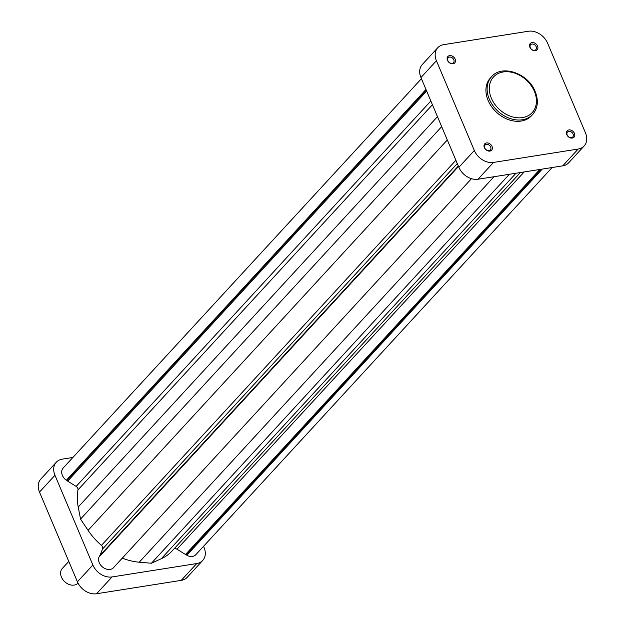 <?xml version="1.0" encoding="UTF-8"?>
<svg xmlns="http://www.w3.org/2000/svg" width="625" height="625" viewBox="0 0 625 625"><rect width="100%" height="100%" fill="white"/><g stroke="black" fill="none" stroke-linecap="round" stroke-linejoin="round"><path stroke-width="0.94" d="M484.367 147.617A4.688 3.555 -137.4 0 1 486.484 142.945A4.688 3.555 -137.4 0 1 492.039 146.406A4.688 3.555 -137.4 0 1 489.922 151.078A4.688 3.555 -137.4 0 1 484.367 147.617M490.68 147.062A3.609 2.734 42.6 0 0 488.031 144.57A3.609 2.734 42.6 0 0 485.07 145.086A3.609 2.734 42.6 0 0 484.773 148A3.609 2.734 42.6 0 0 487.422 150.484A3.609 2.734 42.6 0 0 490.383 149.977A3.609 2.734 42.6 0 0 490.68 147.062M447.477 60.305A4.688 3.555 -137.4 0 1 449.602 55.625A4.688 3.555 -137.4 0 1 455.156 59.086A4.688 3.555 -137.4 0 1 453.031 63.766A4.688 3.555 -137.4 0 1 447.477 60.305M453.797 59.742A3.609 2.734 42.6 0 0 451.148 57.258A3.609 2.734 42.6 0 0 448.187 57.766A3.609 2.734 42.6 0 0 447.883 60.68A3.609 2.734 42.6 0 0 450.539 63.172A3.609 2.734 42.6 0 0 453.5 62.656A3.609 2.734 42.6 0 0 453.797 59.742M566.766 134.594A4.688 3.555 -137.4 0 1 568.891 129.922A4.688 3.555 -137.4 0 1 574.445 133.383A4.688 3.555 -137.4 0 1 572.328 138.055A4.688 3.555 -137.4 0 1 566.766 134.594M573.086 134.039A3.609 2.734 42.6 0 0 570.438 131.547A3.609 2.734 42.6 0 0 567.477 132.062A3.609 2.734 42.6 0 0 567.172 134.969A3.609 2.734 42.6 0 0 569.828 137.461A3.609 2.734 42.6 0 0 572.789 136.945A3.609 2.734 42.6 0 0 573.086 134.039M529.883 47.273A4.688 3.555 -137.4 0 1 532.008 42.602A4.688 3.555 -137.4 0 1 537.562 46.062A4.688 3.555 -137.4 0 1 535.438 50.734A4.688 3.555 -137.4 0 1 529.883 47.273M536.203 46.719A3.609 2.734 42.6 0 0 533.555 44.234A3.609 2.734 42.6 0 0 530.594 44.742A3.609 2.734 42.6 0 0 530.289 47.656A3.609 2.734 42.6 0 0 532.945 50.141A3.609 2.734 42.6 0 0 535.906 49.633A3.609 2.734 42.6 0 0 536.203 46.719M488.109 100.453A27.906 21.148 42.6 0 0 508.609 119.695A27.906 21.148 42.6 0 0 531.5 115.734L532.688 114.445A27.906 21.148 -137.4 0 1 509.797 118.398A27.906 21.148 -137.4 0 1 489.297 99.156A27.906 21.148 -137.4 0 1 491.617 76.648L490.43 77.945A27.906 21.148 42.6 0 0 488.109 100.453M528.43 31.25L443.734 44.641A16.164 12.25 42.6 0 0 437.766 47.719A16.164 12.25 42.6 0 0 436.422 60.75L474.336 150.5A16.164 12.25 42.6 0 0 493.492 162.43L578.188 149.047A16.164 12.25 42.6 0 0 584.156 145.961A16.164 12.25 42.6 0 0 585.5 132.93L547.594 43.18A16.164 12.25 42.6 0 0 528.43 31.25M584.156 145.961L568.695 162.773A16.164 12.25 -137.4 0 1 562.727 165.852L478.023 179.242A16.164 12.25 -137.4 0 1 458.867 167.312L420.953 77.562A16.164 12.25 -137.4 0 1 422.297 64.523L437.766 47.719M68.789 561.414L62.328 568.445A10.773 8.164 42.6 0 0 62.805 579.578A10.773 8.164 42.6 0 0 74.203 585.086A10.773 8.164 42.6 0 0 78.047 583.172M421.438 78.703L63.164 468.031A9.156 6.945 42.6 0 0 66.344 480.266L67.242 480.125L67.664 481.117L76.156 486.406A3.234 2.453 -137.4 0 1 77.773 488.266A3.234 2.453 -137.4 0 1 77.984 489.883A58.18 44.102 42.6 0 0 78.227 507.023L80.539 519.094L88.07 530.336A58.18 44.102 42.6 0 0 101.438 545.398A3.234 2.453 -137.4 0 1 102.523 546.875A3.234 2.453 -137.4 0 1 102.586 548.984L99.523 556.547M173.922 549.008A3.234 2.453 -137.4 0 1 176.992 549.211L185.492 554.5L186.43 554.352L186.828 555.305A9.156 6.945 42.6 0 0 195.852 554.672L552.125 167.523M122.297 558.133A58.18 44.102 42.6 0 0 139.25 562.211L151.422 563.234L161.258 558.734A58.18 44.102 42.6 0 0 172.32 550.75L520.359 172.547M458.508 166.461L98.867 557.258A9.156 6.945 42.6 0 0 103.219 567.539A9.156 6.945 42.6 0 0 113.5 567.688L471.477 178.695M425.984 89.469L66.344 480.266M426.227 90.039L67.242 480.125M426.641 91.031L67.664 481.117M441.688 126.648L80.539 519.094M458.328 166.039L99.344 556.125M509.359 174.289L151.422 563.234M539.812 169.469L185.492 554.5M540.75 169.328L186.43 554.352M542.25 169.086L186.828 555.305M196.734 563.555A16.164 12.25 42.6 0 0 202.703 560.477L187.234 577.281A16.164 12.25 -137.4 0 1 181.266 580.359L196.734 563.555L112.031 576.945L96.57 593.75L181.266 580.359M96.57 593.75A16.164 12.25 -137.4 0 1 77.406 581.82L92.875 565.008L54.969 475.266L39.5 492.07L77.406 581.82M39.5 492.07A16.164 12.25 -137.4 0 1 40.844 479.039L56.305 462.227A16.164 12.25 42.6 0 0 54.969 475.266M202.703 560.477A16.164 12.25 42.6 0 0 204.047 547.438L203.562 546.297M72.875 457.477L62.273 459.148A16.164 12.25 42.6 0 0 56.305 462.227M92.875 565.008A16.164 12.25 42.6 0 0 112.031 576.945M491.336 98.172A26.289 19.93 42.6 0 0 522.5 117.586A26.289 19.93 42.6 0 0 534.391 91.367A26.289 19.93 42.6 0 0 503.227 71.961A26.289 19.93 42.6 0 0 491.336 98.172M436.422 60.75L420.953 77.562M458.867 167.312L474.336 150.5M562.727 165.852L578.188 149.047M493.492 162.43L478.023 179.242M457.281 163.555L102.586 548.984M432.43 104.727L77.984 489.883M430.852 100.984L76.156 486.406M437.469 116.648L78.227 507.023M447.312 139.969L88.07 530.336M455.883 160.242L101.438 545.398M494.008 176.711L139.25 562.211M516.008 173.234L161.258 558.734M524.172 171.945L176.992 549.211M532.688 114.445C537.914 108.203 538.742 100.562 535.172 91.516C528.352 73.461 502.078 64.078 491.617 76.648"/></g></svg>
